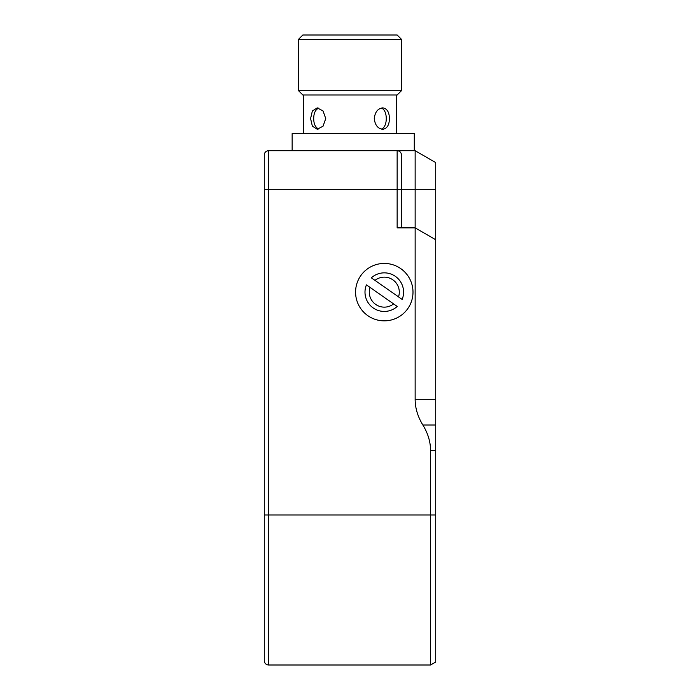 <?xml version="1.0" encoding="UTF-8"?>
<svg xmlns="http://www.w3.org/2000/svg" width="700" height="700" viewBox="0 0 700 700"><rect width="100%" height="100%" fill="white"/><g stroke="black" fill="none" stroke-linecap="round" stroke-linejoin="round"><path stroke-width="1.05" d="M381.176 129.062C387.966 127.426 387.966 109.716 381.176 108.08M318.824 108.08C315.455 109.559 313.749 113.059 313.705 118.571C313.749 124.084 315.455 127.584 318.824 129.062M401.433 227.859L401.433 154.998A4.288 4.288 0 0 0 397.145 150.71L414.286 150.71L414.286 133.569L292.145 133.569L292.145 150.71M401.433 90.711L298.567 90.711L302.855 94.999L397.145 94.999L401.433 90.711L401.433 39.288L298.567 39.288L298.567 90.711M374.264 118.571C375.016 125.081 377.834 128.651 382.725 129.29C387.039 128.651 389.27 125.081 389.419 118.571C389.27 112.061 387.039 108.491 382.725 107.861C377.834 108.491 375.016 112.061 374.264 118.571M325.736 118.571L323.067 110.994L317.275 107.861L312.358 110.994L310.581 118.571L312.358 126.149L317.275 129.29L323.067 126.149L325.736 118.571M401.433 39.288L397.145 35L302.855 35L298.567 39.288M397.233 306.442L366.424 284.865A19.285 19.285 0 0 0 397.233 306.442L393.601 303.896A14.998 14.998 0 0 1 370.055 287.411L366.424 284.865M371.341 277.848L402.15 299.416A19.285 19.285 0 0 0 371.341 277.848L374.973 280.385A14.998 14.998 0 0 1 398.519 296.879L402.15 299.416M413 292.145A28.718 28.718 0 0 1 369.933 317.012A28.718 28.718 0 0 1 369.933 267.277A28.718 28.718 0 0 1 413 292.145M264.285 514.999L268.572 514.999L268.572 189.289L264.285 189.289L264.285 154.998L264.285 660.712C264.539 663.32 265.965 664.746 268.572 665L268.572 514.999L430.57 514.999L430.57 450.713A175.289 87.64 -0 0 0 422.861 424.996A175.289 87.64 180 0 1 415.144 399.289L415.144 227.859L397.145 227.859L397.145 189.289L268.572 189.289L268.572 150.71A4.288 4.288 0 0 0 264.285 154.998A4.288 4.288 0 0 1 268.572 150.71L415.144 150.71L415.144 227.859L435.715 239.733L435.715 162.593L415.144 150.71M401.433 154.998L401.433 163.144M430.57 665L435.715 662.034L435.715 514.999L430.57 514.999L430.57 665L268.572 665M435.715 239.733L435.715 424.996L422.861 424.996M435.715 514.999L435.715 424.996M435.715 189.289L397.145 189.289L397.145 150.71M264.285 154.998A4.288 4.288 0 0 1 268.572 150.71M430.57 450.713L435.715 450.713M435.715 399.289L415.144 399.289M396.287 133.569L396.287 94.999M303.713 133.569L303.713 94.999"/></g></svg>
